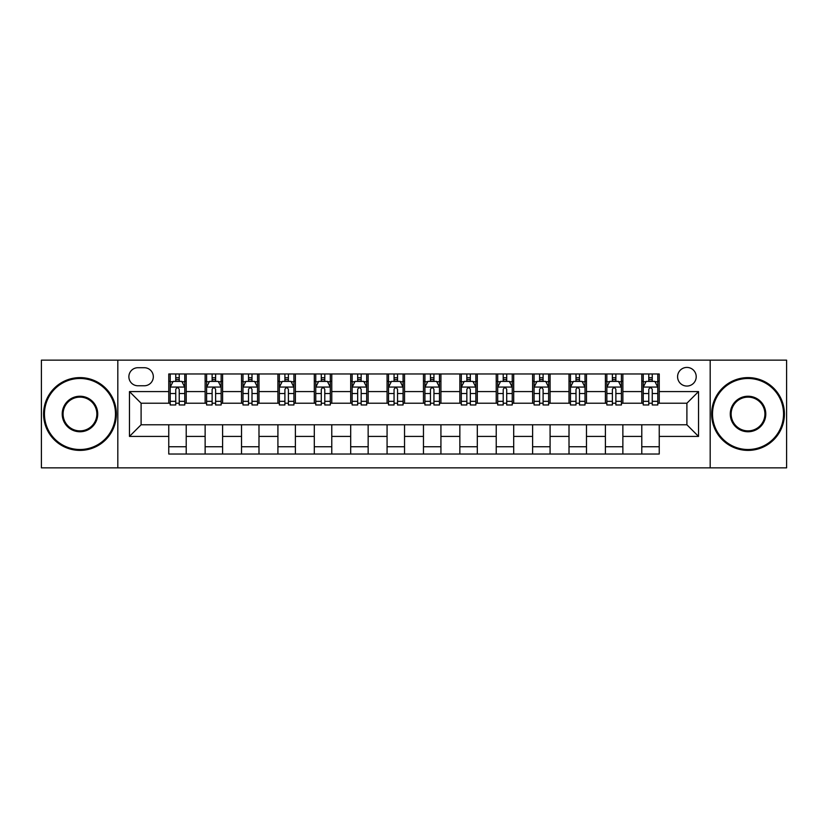 <?xml version="1.0" encoding="UTF-8"?>
<svg xmlns="http://www.w3.org/2000/svg" width="828" height="828" viewBox="0 0 828 828"><rect width="100%" height="100%" fill="white"/><g stroke="black" fill="none" stroke-linecap="round" stroke-linejoin="round"><path stroke-width="1.24" d="M686.898 367.425A9.315 9.315 0 0 0 677.583 376.74A9.315 9.315 0 0 0 686.898 386.055A9.315 9.315 0 0 0 696.213 376.74A9.315 9.315 0 0 0 686.898 367.425M710.186 467.851L786.6 467.851L786.6 360.149L710.186 360.149L710.186 467.851L117.814 467.851L117.814 360.149L41.4 360.149L41.4 467.851L117.814 467.851M137.893 385.765L144.3 385.765A9.025 9.025 0 0 0 153.325 376.74A9.025 9.025 0 0 0 144.3 367.715L137.893 367.715A9.025 9.025 0 0 0 128.878 376.74A9.025 9.025 0 0 0 137.893 385.765M710.186 360.149L117.814 360.149M168.757 436.418L129.458 436.418L129.458 391.582L168.757 391.582L168.757 403.226L141.102 403.226L141.102 424.774L168.757 424.774L168.757 454.023L659.243 454.023L659.243 424.774L686.898 424.774L686.898 403.226L659.243 403.226L659.243 391.582L698.542 391.582L698.542 436.418L659.243 436.418M659.243 391.582L659.243 373.977L168.757 373.977L168.757 391.582M641.783 373.977L641.783 403.226L643.232 403.226M648.769 403.226L652.257 403.226M657.794 403.226L659.243 403.226M641.783 403.226L621.404 403.226M605.392 373.977L605.392 403.226L606.852 403.226M612.378 403.226L615.877 403.226M605.392 403.226L585.013 403.226M569.012 373.977L569.012 403.226L570.461 403.226M575.998 403.226L579.486 403.226M569.012 403.226L548.633 403.226M532.621 373.977L532.621 403.226L534.081 403.226M539.608 403.226L543.096 403.226M532.621 403.226L512.242 403.226M496.231 373.977L496.231 403.226L497.69 403.226M503.217 403.226L506.715 403.226M496.231 403.226L475.862 403.226M459.85 373.977L459.85 403.226L461.299 403.226M466.837 403.226L470.325 403.226M459.85 403.226L439.471 403.226M423.46 373.977L423.46 403.226L424.919 403.226M430.446 403.226L433.944 403.226M423.46 403.226L403.081 403.226M387.069 373.977L387.069 403.226L388.529 403.226M394.056 403.226L397.554 403.226M387.069 403.226L366.7 403.226M350.689 373.977L350.689 403.226L352.138 403.226M357.675 403.226L361.163 403.226M350.689 403.226L330.31 403.226M314.298 373.977L314.298 403.226L315.758 403.226M321.285 403.226L324.783 403.226M314.298 403.226L293.919 403.226M277.918 373.977L277.918 403.226L279.367 403.226M284.904 403.226L288.392 403.226M277.918 403.226L257.539 403.226M241.528 373.977L241.528 403.226L242.987 403.226M248.514 403.226L252.002 403.226M241.528 403.226L221.148 403.226M205.137 373.977L205.137 403.226L206.596 403.226M212.123 403.226L215.622 403.226M205.137 403.226L184.768 403.226M168.757 403.226L170.206 403.226M175.743 403.226L179.231 403.226M168.757 424.774L186.217 424.774L186.217 454.023M659.243 424.774L186.217 424.774M186.217 373.977L186.217 403.226M168.757 381.253L170.206 381.253M175.743 381.253L179.231 381.253M184.768 381.253L186.217 381.253M168.757 446.747L186.217 446.747M205.137 424.774L205.137 454.023M222.608 373.977L222.608 403.226M205.137 381.253L206.596 381.253M212.123 381.253L215.622 381.253M221.148 381.253L222.608 381.253M222.608 424.774L222.608 454.023M205.137 446.747L222.608 446.747M241.528 424.774L241.528 454.023M258.988 424.774L258.988 454.023M241.528 446.747L258.988 446.747M258.988 373.977L258.988 403.226M241.528 381.253L242.987 381.253M248.514 381.253L252.002 381.253M257.539 381.253L258.988 381.253M277.918 424.774L277.918 454.023M295.379 424.774L295.379 454.023M277.918 446.747L295.379 446.747M295.379 373.977L295.379 403.226M277.918 381.253L279.367 381.253M284.904 381.253L288.392 381.253M293.919 381.253L295.379 381.253M314.298 424.774L314.298 454.023M331.769 424.774L331.769 454.023M314.298 446.747L331.769 446.747M331.769 373.977L331.769 403.226M314.298 381.253L315.758 381.253M321.285 381.253L324.783 381.253M330.31 381.253L331.769 381.253M350.689 424.774L350.689 454.023M368.149 424.774L368.149 454.023M350.689 446.747L368.149 446.747M368.149 373.977L368.149 403.226M350.689 381.253L352.138 381.253M357.675 381.253L361.163 381.253M366.7 381.253L368.149 381.253M387.069 424.774L387.069 454.023M404.54 424.774L404.54 454.023M387.069 446.747L404.54 446.747M404.54 373.977L404.54 403.226M387.069 381.253L388.529 381.253M394.056 381.253L397.554 381.253M403.081 381.253L404.54 381.253M423.46 424.774L423.46 454.023M440.931 424.774L440.931 454.023M423.46 446.747L440.931 446.747M440.931 373.977L440.931 403.226M423.46 381.253L424.919 381.253M430.446 381.253L433.944 381.253M439.471 381.253L440.931 381.253M459.85 424.774L459.85 454.023M477.311 424.774L477.311 454.023M459.85 446.747L477.311 446.747M477.311 373.977L477.311 403.226M459.85 381.253L461.299 381.253M466.837 381.253L470.325 381.253M475.862 381.253L477.311 381.253M496.231 424.774L496.231 454.023M513.702 424.774L513.702 454.023M496.231 446.747L513.702 446.747M513.702 373.977L513.702 403.226M496.231 381.253L497.69 381.253M503.217 381.253L506.715 381.253M512.242 381.253L513.702 381.253M532.621 424.774L532.621 454.023M550.082 424.774L550.082 454.023M532.621 446.747L550.082 446.747M550.082 373.977L550.082 403.226M532.621 381.253L534.081 381.253M539.608 381.253L543.096 381.253M548.633 381.253L550.082 381.253M569.012 424.774L569.012 454.023M586.472 424.774L586.472 454.023M569.012 446.747L586.472 446.747M586.472 373.977L586.472 403.226M569.012 381.253L570.461 381.253M575.998 381.253L579.486 381.253M585.013 381.253L586.472 381.253M605.392 424.774L605.392 454.023M622.863 424.774L622.863 454.023M605.392 446.747L622.863 446.747M622.863 373.977L622.863 403.226M605.392 381.253L606.852 381.253M612.378 381.253L615.877 381.253M621.404 381.253L622.863 381.253M641.783 424.774L641.783 454.023M641.783 446.747L659.243 446.747M641.783 381.253L643.232 381.253M648.769 381.253L652.257 381.253M657.794 381.253L659.243 381.253M141.102 403.226L129.458 391.582M141.102 424.774L129.458 436.418M698.542 391.582L686.898 403.226M698.542 436.418L686.898 424.774M179.231 377.754L175.743 377.754M184.768 401.332L179.231 401.332L179.231 404.975L184.768 404.975L184.768 387.225L181.849 381.397L173.124 381.397L170.206 387.225L170.206 404.975L175.743 404.975L175.743 401.332L170.206 401.332M170.206 387.225L170.206 373.977M184.768 387.214L184.768 373.977M175.743 381.397L175.743 373.977M179.231 373.977L179.231 381.397M179.231 401.332L179.231 389.398C178.072 387.162 176.902 387.162 175.743 389.398L175.743 401.332M215.622 377.754L212.123 377.754M221.148 401.332L215.622 401.332L215.622 404.975L221.148 404.975L221.148 387.225L218.24 381.397L209.505 381.397L206.596 387.225L206.596 404.975L212.123 404.975L212.123 401.332L206.596 401.332M206.596 387.225L206.596 373.977M221.148 387.214L221.148 373.977M212.123 381.397L212.123 373.977M215.622 373.977L215.622 381.397M215.622 401.332L215.622 389.398C214.452 387.162 213.293 387.162 212.123 389.398L212.123 401.332M252.002 377.754L248.514 377.754M257.539 401.332L252.002 401.332L252.002 404.975L257.539 404.975L257.539 387.225L254.631 381.397L245.895 381.397L242.987 387.225L242.987 404.975L248.514 404.975L248.514 401.332L242.987 401.332M242.987 387.225L242.987 373.977M257.539 387.214L257.539 373.977M248.514 381.397L248.514 373.977M252.002 373.977L252.002 381.397M252.002 401.332L252.002 389.398C250.843 387.162 249.683 387.162 248.514 389.398L248.514 401.332M288.392 377.754L284.904 377.754M293.919 401.332L288.392 401.332L288.392 404.975L293.919 404.975L293.919 387.225L291.011 381.397L282.276 381.397L279.367 387.225L279.367 404.975L284.904 404.975L284.904 401.332L279.367 401.332M279.367 387.225L279.367 373.977M293.919 387.214L293.919 373.977M284.904 381.397L284.904 373.977M288.392 373.977L288.392 381.397M288.392 401.332L288.392 389.398C287.233 387.162 286.064 387.162 284.904 389.398L284.904 401.332M324.783 377.754L321.285 377.754M330.31 401.332L324.783 401.332L324.783 404.975L330.31 404.975L330.31 387.225L327.402 381.397L318.666 381.397L315.758 387.225L315.758 404.975L321.285 404.975L321.285 401.332L315.758 401.332M315.758 387.225L315.758 373.977M330.31 387.214L330.31 373.977M321.285 381.397L321.285 373.977M324.783 373.977L324.783 381.397M324.783 401.332L324.783 389.398C323.613 387.162 322.454 387.162 321.285 389.398L321.285 401.332M79.974 378.489A35.511 35.511 0 0 0 44.453 414A35.511 35.511 0 0 0 79.974 449.511A35.511 35.511 0 0 0 115.485 414A35.511 35.511 0 0 0 79.974 378.489M79.974 450.391A36.391 36.391 0 0 1 43.584 414A36.391 36.391 0 0 1 79.974 377.609A36.391 36.391 0 0 1 116.355 414A36.391 36.391 0 0 1 79.974 450.391M79.974 396.239A17.761 17.761 0 0 1 97.725 414A17.761 17.761 0 0 1 79.974 431.761A17.761 17.761 0 0 1 62.214 414A17.761 17.761 0 0 1 79.974 396.239M79.974 430.881A16.881 16.881 0 0 0 96.855 414A16.881 16.881 0 0 0 79.974 397.119A16.881 16.881 0 0 0 63.083 414A16.881 16.881 0 0 0 79.974 430.881M748.026 378.489A35.511 35.511 0 0 0 712.515 414A35.511 35.511 0 0 0 748.026 449.511A35.511 35.511 0 0 0 783.547 414A35.511 35.511 0 0 0 748.026 378.489M748.026 450.391A36.391 36.391 0 0 1 711.645 414A36.391 36.391 0 0 1 748.026 377.609A36.391 36.391 0 0 1 784.416 414A36.391 36.391 0 0 1 748.026 450.391M748.026 396.239A17.761 17.761 0 0 1 765.786 414A17.761 17.761 0 0 1 748.026 431.761A17.761 17.761 0 0 1 730.275 414A17.761 17.761 0 0 1 748.026 396.239M748.026 430.881A16.881 16.881 0 0 0 764.917 414A16.881 16.881 0 0 0 748.026 397.119A16.881 16.881 0 0 0 731.145 414A16.881 16.881 0 0 0 748.026 430.881M361.163 377.754L357.675 377.754M366.7 401.332L361.163 401.332L361.163 404.975L366.7 404.975L366.7 387.225L363.782 381.397L355.057 381.397L352.138 387.225L352.138 404.975L357.675 404.975L357.675 401.332L352.138 401.332M352.138 387.225L352.138 373.977M366.7 387.214L366.7 373.977M357.675 381.397L357.675 373.977M361.163 373.977L361.163 381.397M361.163 401.332L361.163 389.398C360.004 387.162 358.834 387.162 357.675 389.398L357.675 401.332M397.554 377.754L394.056 377.754M403.081 401.332L397.554 401.332L397.554 404.975L403.081 404.975L403.081 387.225L400.172 381.397L391.437 381.397L388.529 387.225L388.529 404.975L394.056 404.975L394.056 401.332L388.529 401.332M388.529 387.225L388.529 373.977M403.081 387.214L403.081 373.977M394.056 381.397L394.056 373.977M397.554 373.977L397.554 381.397M397.554 401.332L397.554 389.398C396.395 387.162 395.225 387.162 394.056 389.398L394.056 401.332M433.944 377.754L430.446 377.754M439.471 401.332L433.944 401.332L433.944 404.975L439.471 404.975L439.471 387.225L436.563 381.397L427.828 381.397L424.919 387.225L424.919 404.975L430.446 404.975L430.446 401.332L424.919 401.332M424.919 387.225L424.919 373.977M439.471 387.214L439.471 373.977M430.446 381.397L430.446 373.977M433.944 373.977L433.944 381.397M433.944 401.332L433.944 389.398C432.775 387.162 431.616 387.162 430.446 389.398L430.446 401.332M470.325 377.754L466.837 377.754M475.862 401.332L470.325 401.332L470.325 404.975L475.862 404.975L475.862 387.225L472.943 381.397L464.218 381.397L461.299 387.225L461.299 404.975L466.837 404.975L466.837 401.332L461.299 401.332M461.299 387.225L461.299 373.977M475.862 387.214L475.862 373.977M466.837 381.397L466.837 373.977M470.325 373.977L470.325 381.397M470.325 401.332L470.325 389.398C469.165 387.162 467.996 387.162 466.837 389.398L466.837 401.332M506.715 377.754L503.217 377.754M512.242 401.332L506.715 401.332L506.715 404.975L512.242 404.975L512.242 387.225L509.334 381.397L500.598 381.397L497.69 387.225L497.69 404.975L503.217 404.975L503.217 401.332L497.69 401.332M497.69 387.225L497.69 373.977M512.242 387.214L512.242 373.977M503.217 381.397L503.217 373.977M506.715 373.977L506.715 381.397M506.715 401.332L506.715 389.398C505.546 387.162 504.387 387.162 503.217 389.398L503.217 401.332M543.096 377.754L539.608 377.754M548.633 401.332L543.096 401.332L543.096 404.975L548.633 404.975L548.633 387.225L545.724 381.397L536.989 381.397L534.081 387.225L534.081 404.975L539.608 404.975L539.608 401.332L534.081 401.332M534.081 387.225L534.081 373.977M548.633 387.214L548.633 373.977M539.608 381.397L539.608 373.977M543.096 373.977L543.096 381.397M543.096 401.332L543.096 389.398C541.936 387.162 540.777 387.162 539.608 389.398L539.608 401.332M579.486 377.754L575.998 377.754M585.013 401.332L579.486 401.332L579.486 404.975L585.013 404.975L585.013 387.225L582.105 381.397L573.369 381.397L570.461 387.225L570.461 404.975L575.998 404.975L575.998 401.332L570.461 401.332M570.461 387.225L570.461 373.977M585.013 387.214L585.013 373.977M575.998 381.397L575.998 373.977M579.486 373.977L579.486 381.397M579.486 401.332L579.486 389.398C578.327 387.162 577.157 387.162 575.998 389.398L575.998 401.332M615.877 377.754L612.378 377.754M621.404 401.332L615.877 401.332L615.877 404.975L621.404 404.975L621.404 387.225L618.495 381.397L609.76 381.397L606.852 387.225L606.852 404.975L612.378 404.975L612.378 401.332L606.852 401.332M606.852 387.225L606.852 373.977M621.404 387.214L621.404 373.977M612.378 381.397L612.378 373.977M615.877 373.977L615.877 381.397M615.877 401.332L615.877 389.398C614.707 387.162 613.548 387.162 612.378 389.398L612.378 401.332M652.257 377.754L648.769 377.754M657.794 401.332L652.257 401.332L652.257 404.975L657.794 404.975L657.794 387.225L654.876 381.397L646.15 381.397L643.232 387.225L643.232 404.975L648.769 404.975L648.769 401.332L643.232 401.332M643.232 387.225L643.232 373.977M657.794 387.214L657.794 373.977M648.769 381.397L648.769 373.977M652.257 373.977L652.257 381.397M652.257 401.332L652.257 389.398C651.098 387.162 649.928 387.162 648.769 389.398L648.769 401.332M205.137 436.418L186.217 436.418M205.137 391.582L186.217 391.582M241.528 391.582L222.608 391.582M241.528 436.418L222.608 436.418M277.918 391.582L258.988 391.582M277.918 436.418L258.988 436.418M314.298 391.582L295.379 391.582M314.298 436.418L295.379 436.418M350.689 391.582L331.769 391.582M350.689 436.418L331.769 436.418M387.069 391.582L368.149 391.582M387.069 436.418L368.149 436.418M423.46 391.582L404.54 391.582M423.46 436.418L404.54 436.418M459.85 391.582L440.931 391.582M459.85 436.418L440.931 436.418M496.231 391.582L477.311 391.582M496.231 436.418L477.311 436.418M532.621 391.582L513.702 391.582M532.621 436.418L513.702 436.418M569.012 391.582L550.082 391.582M569.012 436.418L550.082 436.418M605.392 391.582L586.472 391.582M605.392 436.418L586.472 436.418M641.783 391.582L622.863 391.582M641.783 436.418L622.863 436.418M184.696 387.069L170.278 387.069M170.206 381.749L172.948 381.749M182.025 381.749L184.768 381.749M175.743 393.528L170.206 393.528M184.768 393.528L179.231 393.528M179.231 379.607L175.743 379.607M221.076 387.069L206.669 387.069M206.596 381.749L209.329 381.749M218.416 381.749L221.148 381.749M212.123 393.528L206.596 393.528M221.148 393.528L215.622 393.528M215.622 379.607L212.123 379.607M257.467 387.069L243.059 387.069M242.987 381.749L245.719 381.749M254.796 381.749L257.539 381.749M248.514 393.528L242.987 393.528M257.539 393.528L252.002 393.528M252.002 379.607L248.514 379.607M293.847 387.069L279.44 387.069M279.367 381.749L282.11 381.749M291.187 381.749L293.919 381.749M284.904 393.528L279.367 393.528M293.919 393.528L288.392 393.528M288.392 379.607L284.904 379.607M330.237 387.069L315.83 387.069M315.758 381.749L318.49 381.749M327.577 381.749L330.31 381.749M321.285 393.528L315.758 393.528M330.31 393.528L324.783 393.528M324.783 379.607L321.285 379.607M366.628 387.069L352.21 387.069M352.138 381.749L354.881 381.749M363.958 381.749L366.7 381.749M357.675 393.528L352.138 393.528M366.7 393.528L361.163 393.528M361.163 379.607L357.675 379.607M403.008 387.069L388.601 387.069M388.529 381.749L391.261 381.749M400.348 381.749L403.081 381.749M394.056 393.528L388.529 393.528M403.081 393.528L397.554 393.528M397.554 379.607L394.056 379.607M439.399 387.069L424.992 387.069M424.919 381.749L427.652 381.749M436.739 381.749L439.471 381.749M430.446 393.528L424.919 393.528M439.471 393.528L433.944 393.528M433.944 379.607L430.446 379.607M475.789 387.069L461.372 387.069M461.299 381.749L464.042 381.749M473.119 381.749L475.862 381.749M466.837 393.528L461.299 393.528M475.862 393.528L470.325 393.528M470.325 379.607L466.837 379.607M512.17 387.069L497.763 387.069M497.69 381.749L500.422 381.749M509.51 381.749L512.242 381.749M503.217 393.528L497.69 393.528M512.242 393.528L506.715 393.528M506.715 379.607L503.217 379.607M548.56 387.069L534.153 387.069M534.081 381.749L536.813 381.749M545.89 381.749L548.633 381.749M539.608 393.528L534.081 393.528M548.633 393.528L543.096 393.528M543.096 379.607L539.608 379.607M584.941 387.069L570.533 387.069M570.461 381.749L573.204 381.749M582.281 381.749L585.013 381.749M575.998 393.528L570.461 393.528M585.013 393.528L579.486 393.528M579.486 379.607L575.998 379.607M621.331 387.069L606.924 387.069M606.852 381.749L609.584 381.749M618.671 381.749L621.404 381.749M612.378 393.528L606.852 393.528M621.404 393.528L615.877 393.528M615.877 379.607L612.378 379.607M657.722 387.069L643.304 387.069M643.232 381.749L645.975 381.749M655.051 381.749L657.794 381.749M648.769 393.528L643.232 393.528M657.794 393.528L652.257 393.528M652.257 379.607L648.769 379.607"/></g></svg>

